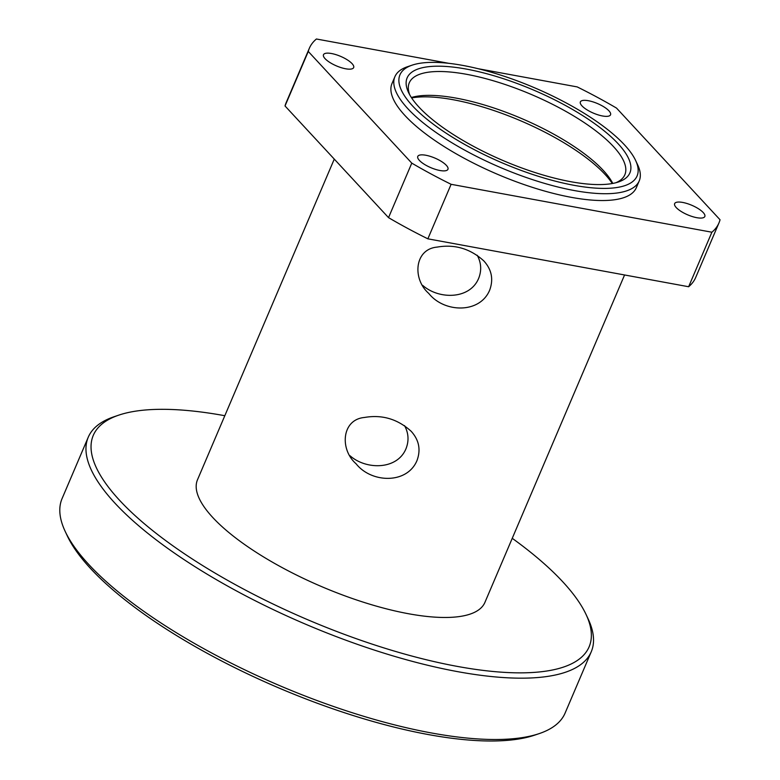 <?xml version="1.0" encoding="UTF-8"?>
<svg xmlns="http://www.w3.org/2000/svg" width="780" height="780" viewBox="0 0 780 780"><rect width="100%" height="100%" fill="white"/><g stroke="black" fill="none" stroke-linecap="round" stroke-linejoin="round"><path stroke-width="1.17" d="M118.784 415.135L114.104 416.725A273.419 86.716 23.1 0 0 88.247 437.219A273.419 86.716 23.1 0 0 194.123 566.143A273.419 86.716 23.1 0 0 457.606 671.639A273.419 86.716 23.1 0 0 591.25 651.768A273.419 86.716 23.1 0 0 588.149 618.92L586.053 614.445A269.519 85.478 -156.9 0 1 457.373 666.413A269.519 85.478 -156.9 0 1 164.97 540.053A269.519 85.478 -156.9 0 1 118.784 415.135A269.519 85.478 -156.9 0 1 224.816 415.72M512.245 538.317A269.519 85.478 -156.9 0 1 586.053 614.445M591.25 651.768L565.091 713.105A273.419 86.716 -156.9 0 1 539.233 733.6A273.419 86.716 -156.9 0 1 431.447 732.966A273.419 86.716 -156.9 0 1 65.189 531.404A273.419 86.716 -156.9 0 1 62.088 498.556L88.247 437.219M624.575 274.96L484.916 602.384A156.244 49.55 -156.9 0 1 408.544 613.743A156.244 49.55 -156.9 0 1 257.985 553.459A156.244 49.55 -156.9 0 1 197.486 479.788L334.269 159.11M65.189 531.404L67.285 535.87A269.519 85.478 23.1 0 0 428.308 734.555A269.519 85.478 23.1 0 0 534.553 735.179L539.233 733.6M411.635 97.919A121.085 38.405 -156.9 0 1 520.504 120.724A121.085 38.405 -156.9 0 1 612.31 183.514M612.797 183.427A117.185 37.167 23.1 0 0 521.469 118.462A117.185 37.167 23.1 0 0 411.362 97.51M409.685 94.712A117.185 37.167 -156.9 0 1 409.276 82.816A117.185 37.167 -156.9 0 1 531.638 94.604A117.185 37.167 -156.9 0 1 624.848 174.769A117.185 37.167 -156.9 0 1 615.976 182.705M570.707 181.691A121.085 38.405 23.1 0 0 618.442 181.974A121.085 38.405 23.1 0 0 533.578 90.061A121.085 38.405 23.1 0 0 408.505 92.43A121.085 38.405 23.1 0 0 570.707 181.691M574.08 185.328A128.895 40.882 -156.9 0 1 434.226 124.888A128.895 40.882 -156.9 0 1 412.142 65.149A128.895 40.882 -156.9 0 1 534.553 87.779A128.895 40.882 -156.9 0 1 635.622 160.475A128.895 40.882 -156.9 0 1 574.08 185.328M412.142 65.149L407.462 66.729A132.805 42.12 23.1 0 0 394.904 76.684A132.805 42.12 23.1 0 0 446.326 139.308A132.805 42.12 23.1 0 0 574.304 190.544A132.805 42.12 23.1 0 0 639.22 180.901A132.805 42.12 23.1 0 0 637.708 164.941L635.622 160.475M394.904 76.684L391.999 83.499A132.805 42.12 23.1 0 0 443.42 146.123A132.805 42.12 23.1 0 0 571.399 197.359A132.805 42.12 23.1 0 0 636.314 187.717L639.22 180.901M325.084 58.675A16.409 5.207 -156.9 0 1 323.485 54.717A16.409 5.207 -156.9 0 1 335.936 54.639A16.409 5.207 -156.9 0 1 352.063 63.629A16.409 5.207 -156.9 0 1 353.662 67.587A16.409 5.207 -156.9 0 1 341.211 67.665A16.409 5.207 -156.9 0 1 325.084 58.675M581.968 105.865A16.409 5.207 -156.9 0 1 580.359 101.907A16.409 5.207 -156.9 0 1 592.81 101.829A16.409 5.207 -156.9 0 1 608.936 110.828A16.409 5.207 -156.9 0 1 610.545 114.787A16.409 5.207 -156.9 0 1 598.094 114.865A16.409 5.207 -156.9 0 1 581.968 105.865M419.377 160.387A16.409 5.207 -156.9 0 1 417.768 156.429A16.409 5.207 -156.9 0 1 430.219 156.351A16.409 5.207 -156.9 0 1 446.345 165.341A16.409 5.207 -156.9 0 1 447.944 169.299A16.409 5.207 -156.9 0 1 435.494 169.387A16.409 5.207 -156.9 0 1 419.377 160.387M676.25 207.587A16.409 5.207 -156.9 0 1 674.642 203.629A16.409 5.207 -156.9 0 1 687.092 203.541A16.409 5.207 -156.9 0 1 703.219 212.54A16.409 5.207 -156.9 0 1 704.827 216.499A16.409 5.207 -156.9 0 1 692.377 216.577A16.409 5.207 -156.9 0 1 676.25 207.587M416.998 460.541C407.131 484.263 371.465 483.249 356.07 463.769C339.553 449.446 341.62 419.474 364.465 417.466C382.093 414.424 397.654 419.035 411.167 431.291C419.026 439.959 420.976 449.709 416.998 460.541M350.064 455.773C366.083 470.008 397.225 470.048 406.01 448.685C409.09 440.817 408.603 433.124 404.547 425.627M489.665 290.17C479.798 313.892 444.132 312.877 428.737 293.397C412.22 279.084 414.287 249.103 437.141 247.094C454.76 244.052 470.33 248.664 483.834 260.92C491.702 269.587 493.642 279.337 489.665 290.17M422.731 285.402C438.75 299.637 469.892 299.676 478.676 278.314C481.757 270.445 481.27 262.753 477.214 255.255M711.886 232.216L688.633 286.738L427.859 238.826L451.113 184.304L711.886 232.216A222.641 70.609 23.1 0 0 718.945 222.963A222.641 70.609 23.1 0 0 720.038 219.755L616.522 108.088A222.641 70.609 23.1 0 0 577.2 86.912L478.081 68.698M448.88 63.336L316.417 39A222.641 70.609 23.1 0 0 309.358 48.253A222.641 70.609 23.1 0 0 308.276 51.461L411.781 163.127L388.528 217.639L285.022 105.973L308.276 51.461M688.633 286.738A222.641 70.609 23.1 0 0 695.692 277.475L718.945 222.963M388.528 217.639A222.641 70.609 23.1 0 0 427.859 238.826M411.781 163.127A222.641 70.609 23.1 0 0 451.113 184.304M309.358 48.253L286.104 102.775A222.641 70.609 23.1 0 0 285.022 105.973"/></g></svg>

